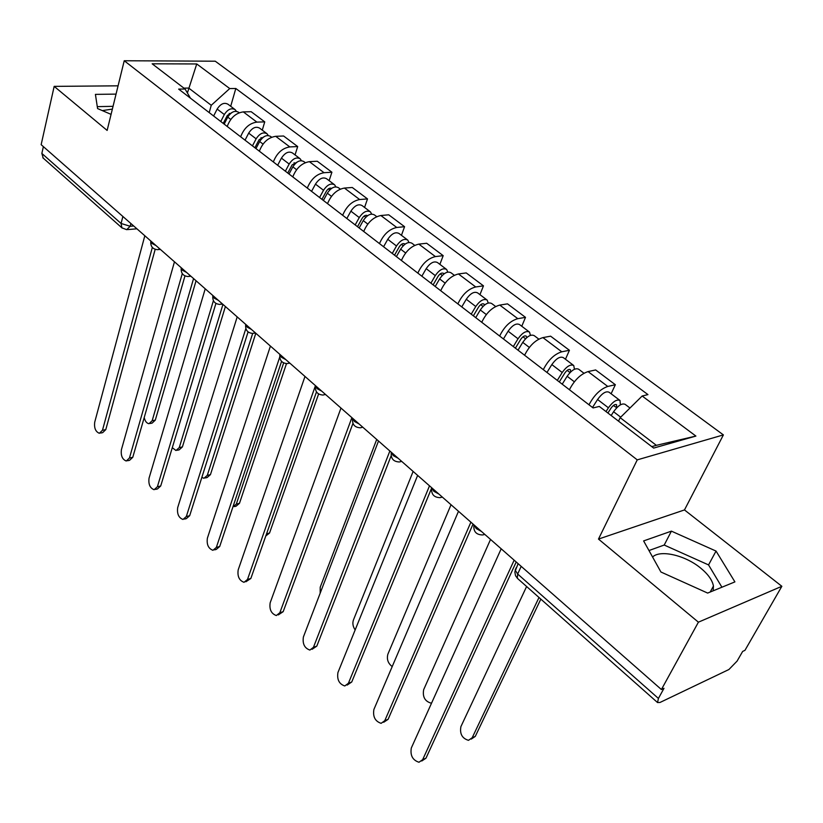 <?xml version="1.0" encoding="UTF-8"?>
<svg xmlns="http://www.w3.org/2000/svg" width="823" height="823" viewBox="0 0 823 823"><rect width="100%" height="100%" fill="white"/><g stroke="black" fill="none" stroke-linecap="round" stroke-linejoin="round"><path stroke-width="1.23" d="M652.567 556.986C660.365 549.486 685.178 555.247 700.579 568.014C708.047 574.145 712.348 580.164 713.448 586.058L713.14 590.821M698.408 622.178L781.85 586.295L684.479 509.931L723.386 434.904L215.256 61.2L124.232 60.748L637.249 459.872L598.486 539.075L698.408 622.178L661.404 689.53L41.15 144.683L54.174 86.374L107.134 130.425L124.232 60.748M781.85 586.295L744.938 650.355L742.655 651.425L737.079 661.106L728.911 669.51L660.005 702.461L657.546 702.554L517.317 578.271L517.657 574.012L658.421 698.439L657.546 702.554M102.289 110.601L112.37 109.089M43.228 158.109L41.85 153.438L121.074 223.465L130.168 226.274L133.696 225.975M43.372 146.638L41.85 153.438M118.08 85.829L54.174 86.374M658.421 698.439L663.996 688.316L661.404 689.53M588.99 404.793C594.134 395.112 600.389 389.001 607.775 386.45L615.347 384.711L595.657 369.949L588.054 371.595C580.657 374.054 574.444 380.092 569.413 389.721M611.119 393.754L615.347 384.711M543.314 369.64C548.19 360.083 554.352 354.127 561.77 351.802L569.423 350.279L550.608 336.175L542.933 337.605C535.485 339.848 529.374 345.732 524.601 355.248M565.452 359.25L569.423 350.279M499.643 336.051C504.283 326.597 510.332 320.795 517.801 318.666L525.506 317.359L507.503 303.862L499.767 305.086C492.298 307.133 486.29 312.863 481.743 322.277M521.772 326.237L525.506 317.359M457.866 303.903C462.279 294.552 468.225 288.914 475.715 286.96L483.471 285.848L466.219 272.917L458.442 273.956C450.953 275.828 445.048 281.415 440.716 290.714M479.953 294.644L483.471 285.848M417.837 273.113C422.045 263.874 427.898 258.371 435.398 256.591L443.196 255.655L426.664 243.258L418.845 244.122C411.346 245.83 405.533 251.282 401.408 260.48M439.883 264.358L443.196 255.655M379.475 243.598C383.487 234.462 389.248 229.092 396.748 227.477L404.577 226.695L388.713 214.803L380.874 215.523C373.364 217.066 367.644 222.385 363.715 231.469M401.449 235.316L404.577 226.695M342.666 215.276C346.493 206.254 352.151 201.007 359.661 199.536L367.511 198.909L352.275 187.49L344.415 188.056C336.916 189.465 331.288 194.66 327.533 203.631M364.558 207.447L367.511 198.909M307.308 188.076C310.971 179.157 316.546 174.034 324.036 172.707L331.906 172.223L317.267 161.236L309.397 161.668C301.897 162.944 296.362 168.026 292.772 176.894M329.128 180.669L331.906 172.223M273.339 161.936C276.826 153.129 282.32 148.119 289.809 146.916L297.679 146.556L283.596 136.001L275.715 136.309C268.236 137.462 262.784 142.42 259.358 151.185M295.056 154.919L297.679 146.556M240.655 136.803C243.999 128.09 249.41 123.193 256.879 122.113L264.749 121.876L251.19 111.712L243.32 111.897C235.851 112.936 230.481 117.782 227.21 126.454M262.27 130.147L264.749 121.876M651.775 446.632L656.363 445.336L620.172 417.683L618.526 421.16M620.172 417.683L642.166 396.007L695.898 436.067L653.657 448.082L599.309 406.439L593.095 407.941L178.653 89.1L185.082 89.028L152.162 63.803L196.738 63.957L229.74 88.555L211.254 105.282L188.724 88.071L183.899 88.123M642.166 396.007L647.948 394.598L235.81 88.493L229.74 88.555M723.386 434.904L637.249 459.872M684.479 509.931L598.486 539.075M643.617 540.917L660.92 572.006L707.646 593.074L734.908 581.892L716.041 551.071L671.414 531.144L643.617 540.917M116.043 94.11L95.417 94.378L97.577 108.564L111.074 114.366M187.397 92.968L196.738 63.957M209.207 112.597L211.254 105.282M230.697 106.29L235.81 88.493M190.463 98.184L185.082 89.028M695.898 436.067L656.363 445.336M721.915 587.221L708.552 564.917L664.212 545.042L648.977 550.536M664.212 545.042L671.414 531.144M708.552 564.917L716.041 551.071M113.049 106.332L97.279 106.64M516.206 561.986L425.975 758.189L421.757 761.018M501.186 548.797L411.315 747.994C410.08 755.432 412.632 760.174 418.969 762.252L422.652 759.66L514.149 560.175M611.16 415.512L613.577 411.737C618.217 405.41 622.085 402.961 625.182 404.381L629.986 408.013M607.909 413.023L610.995 408.187C613.217 405.163 615.069 403.99 616.561 404.679L616.54 407.971M526.607 586.511L460.911 726.606C459.615 733.838 462.135 738.416 468.472 740.33L472.176 737.768L539.003 597.488M606.006 411.562L608.413 407.786C613.042 401.48 616.9 399.042 620.007 400.472L620.377 404.865M592.498 407.488L597.56 399.505C602.148 393.219 606.016 390.812 609.143 392.273L619.616 400.184M540.834 599.113L475.283 736.39L471.27 739.095M613.341 405.533L616.797 407.704M473.04 524.066L388.096 719.333L383.683 722.285M458.493 511.289L373.889 709.488C372.726 716.71 375.134 721.329 381.121 723.335L384.773 720.681L470.89 522.173M431.684 487.957L351.73 682.01L347.152 685.086M417.631 475.396L337.944 672.514C336.854 679.541 339.127 684.026 344.786 685.971L348.396 683.265L429.503 485.817M562.212 384.187L567.129 376.276C571.625 370.062 575.483 367.727 578.692 369.249L583.96 373.241M490.539 539.435L423.66 689.705C422.446 696.742 424.822 701.196 430.81 703.058L431.643 702.955M559.29 381.934L564.845 372.984C566.996 370.011 568.847 368.899 570.39 369.64L570.576 372.017M557.294 380.401L562.202 372.5C566.677 366.307 570.534 363.982 573.754 365.525L574.444 369.26M546.966 372.459L551.832 364.589C556.276 358.416 560.124 356.112 563.374 357.676L573.333 365.206M518.006 350.176L522.739 342.378C527.101 336.278 530.938 334.045 534.25 335.671L538.818 339.127M451.035 504.736L387.859 654.234C386.573 659.264 388.024 663.369 392.211 666.568M515.383 348.16L520.733 339.343C522.821 336.422 524.663 335.352 526.257 336.144L526.679 337.687M513.305 346.565L518.027 338.778C522.368 332.687 526.206 330.465 529.528 332.101L530.424 335.352M503.429 338.963L508.11 331.206C512.42 325.147 516.247 322.935 519.591 324.601L529.096 331.782M391.141 455.788L316.793 646.148L312.051 649.316M378.498 441.025L303.399 636.971C302.37 643.812 304.531 648.185 309.88 650.067L313.45 647.31L389.865 451.004M352.944 423.413L283.184 611.664L278.318 614.904M340.979 408.064L270.17 602.786C269.203 609.462 271.261 613.711 276.322 615.542L279.841 612.734L351.884 417.642M316.485 391.902L250.84 578.476L245.861 581.779M304.983 376.44L238.186 569.886C237.281 576.398 239.236 580.534 244.04 582.314L247.497 579.454L315.425 385.689M475.725 317.647L480.282 309.962C484.51 303.965 488.327 301.825 491.722 303.543L495.652 306.506M413.125 471.435L353.396 620.089C352.347 623.361 352.933 626.653 355.155 629.945M473.369 315.837L478.523 307.144C480.539 304.273 482.371 303.245 484.006 304.078L484.469 305.076M471.219 314.18L475.766 306.506C479.974 300.529 483.79 298.399 487.206 300.117L488.224 303.008M461.765 306.907L466.271 299.263C470.458 293.297 474.264 291.188 477.69 292.937L486.753 299.788M435.223 286.486L439.616 278.915C443.72 273.02 447.517 270.962 450.994 272.763L454.327 275.283M376.708 439.451L320.209 587.221L320.157 593.239M433.124 284.871L438.083 276.302C440.048 273.483 441.869 272.506 443.546 273.37L443.936 273.956M430.913 283.174L435.285 275.602C439.379 269.718 443.175 267.681 446.663 269.481L447.753 272.074M421.849 276.199L426.191 268.658C430.254 262.794 434.04 260.778 437.548 262.599L446.2 269.142M396.398 256.622L400.636 249.153C404.628 243.351 408.393 241.386 411.953 243.258L414.73 245.357M394.536 255.181L399.33 246.735C401.233 243.958 403.044 243.022 404.751 243.927L404.988 244.205M392.273 253.443L396.491 245.984C400.462 240.193 404.227 238.238 407.796 240.11L408.928 242.456M383.58 246.756L387.756 239.318C391.707 233.557 395.472 231.623 399.052 233.506L407.323 239.76M281.569 361.4L219.69 546.513L216.295 549.404L214.618 549.857M270.417 346.072L207.386 538.191C206.532 544.548 208.394 548.581 212.951 550.309L216.346 547.408L279.697 357.192M359.157 227.971L363.241 220.605C367.12 214.896 370.864 213.013 374.486 214.947L376.759 216.665M357.511 226.695L362.13 218.362C363.992 215.636 365.782 214.741 367.521 215.667L367.572 215.708M355.186 224.916L359.26 217.56C363.128 211.871 366.873 209.988 370.494 211.933L371.646 214.073M346.843 218.496L350.886 211.161C354.723 205.493 358.468 203.631 362.099 205.585L370.011 211.562M318.614 393.98L269.533 533.037L265.798 535.968M248.083 331.906L189.671 515.702L186.337 518.634L184.517 519.087M237.189 316.886L177.686 507.637C176.894 513.85 178.663 517.79 183.004 519.467L186.327 516.525L245.83 328.593M323.398 200.452L327.338 193.189C331.113 187.582 334.838 185.772 338.51 187.757L340.311 189.125M232.899 506.989L236.314 504.098L283.647 362.933M321.947 199.341L326.412 191.121C328.089 188.58 329.807 187.665 331.587 188.385M319.581 197.52L323.521 190.267C327.276 184.671 331 182.871 334.673 184.856L335.825 186.831M311.567 191.347L315.466 184.126C319.201 178.55 322.914 176.76 326.608 178.766L334.189 184.486M286.476 363.632L239.472 503.316L236.078 506.207L234.462 506.608M215.914 303.42L160.711 485.992L157.45 488.955L155.506 489.397M205.225 288.811L149.045 478.163C148.294 484.243 149.992 488.09 154.117 489.716L157.388 486.743L213.404 300.693M289.027 174.013L292.844 166.853C296.517 161.329 300.21 159.59 303.934 161.627L305.302 162.666M201.841 477.412L203.97 478.276L207.293 475.355L252.671 333.449M287.772 173.046L292.083 164.939L296.98 162.162M285.365 171.194L289.161 164.044C292.823 158.53 296.517 156.802 300.241 158.849L301.393 160.66M277.66 165.258L281.425 158.129C285.067 152.646 288.75 150.928 292.494 152.985L299.747 158.469M255.819 333.253L210.441 474.634L207.118 477.546L205.369 477.947M184.969 275.911L132.77 457.31L129.571 460.314L127.524 460.746M174.466 261.786L121.403 449.728C120.703 455.664 122.318 459.429 126.258 461.014L129.448 458.01L182.274 273.627M255.974 148.582L259.667 141.515C263.247 136.083 266.909 134.416 270.674 136.495L271.641 137.225M172.295 447.691L175.999 450.531L179.26 447.578L222.951 304.376M254.893 147.749L259.07 139.756L263.648 136.968M252.455 145.877L256.128 138.82C259.698 133.398 263.36 131.731 267.125 133.82L268.257 135.507M245.038 140.167L248.68 133.131C252.229 127.73 255.891 126.073 259.667 128.182L266.621 133.439M225.399 306.537L182.408 446.92L179.147 449.872L177.284 450.263M155.177 249.338L105.786 429.627L102.659 432.651L100.509 433.063M144.827 235.759L94.696 422.261C94.048 428.073 95.602 431.756 99.346 433.289L102.474 430.254L152.337 247.425M224.165 124.108L227.734 117.144C231.222 111.794 234.864 110.179 238.66 112.309L239.256 112.751M144.21 417.539C145.074 421.232 146.659 423.289 148.973 423.711L152.162 420.738L193.57 278.575M223.249 123.399L227.292 115.518L231.551 112.741M220.77 121.495L224.329 114.541C227.806 109.202 231.448 107.597 235.244 109.726L236.355 111.3M213.63 116.002L217.159 109.068C220.615 103.749 224.247 102.155 228.064 104.295L234.74 109.336M196.059 280.756L155.3 420.131L152.111 423.115L150.146 423.485M150.815 241.016L151.967 243.433L156.02 245.583M181.214 267.722L182.469 270.253L186.626 272.475M212.807 295.467L214.165 298.121L218.424 300.405M245.655 324.324L247.126 327.101L251.499 329.457M279.83 354.353L281.425 357.264L285.92 359.692M315.435 385.617L317.153 388.682L321.772 391.192M352.532 418.218L354.394 421.427L359.147 424.02M391.244 452.218L393.25 455.592L398.147 458.277M431.664 487.72L433.824 491.269L438.875 494.057M473.904 524.827L476.239 528.572L481.445 531.452M130.898 223.517L130.168 226.274L126.67 229.679L121.876 227.806L121.074 223.465L122.884 216.48M275.715 136.309L289.809 146.916M309.397 161.668L324.036 172.707M344.415 188.056L359.661 199.536M380.874 215.523L396.748 227.477M418.845 244.122L435.398 256.591M458.442 273.956L475.715 286.96M499.767 305.086L517.801 318.666M542.933 337.605L561.77 351.802M588.054 371.595L607.775 386.45M243.32 111.897L256.879 122.113M484.85 534.446L482.556 534.95C476.157 534.796 473.276 531.463 473.925 524.971L473.966 524.879M442.352 497.102L440.027 497.648C433.875 497.442 431.098 494.212 431.684 487.967L431.756 487.802M401.675 461.394L399.35 461.97C393.425 461.713 390.73 458.576 391.275 452.557L391.367 452.321M362.737 427.178L360.412 427.795C354.682 427.497 352.069 424.442 352.563 418.619L352.666 418.331M325.414 394.382L323.089 395.04C317.555 394.701 315.003 391.717 315.456 386.09L315.569 385.74M289.593 362.922L287.289 363.612C281.929 363.231 279.439 360.32 279.851 354.867L279.974 354.476M255.212 332.718L252.928 333.428C247.713 333.027 245.295 330.177 245.655 324.89L245.799 324.447M222.159 303.687L219.906 304.438C214.844 303.996 212.468 301.208 212.797 296.064L212.941 295.591M190.38 275.767L188.158 276.549C183.231 276.075 180.906 273.339 181.194 268.339L181.338 267.825M159.796 248.906L157.605 249.698C152.8 249.215 150.516 246.53 150.774 241.643L150.918 241.108M516.34 567.5L515.147 570.082L517.657 574.012L521.196 566.368M122.216 228.115L42.817 157.738M517.616 578.538L515.527 575.709L514.838 571.985L518.109 563.662M422.652 759.66L425.975 758.189M613.577 411.737L620.696 417.168M597.56 399.505L608.413 407.786M475.283 736.39L472.176 737.768M384.773 720.681L388.096 719.333M348.396 683.265L351.73 682.01M567.129 376.276L574.351 381.79M567.14 370.391L570.01 372.582M551.832 364.589L562.202 372.5M522.739 342.378L529.343 347.419M522.975 336.802L525.547 338.757M508.11 331.206L518.027 338.778M313.45 647.31L316.793 646.148M279.841 612.734L283.184 611.664M247.497 579.454L250.84 578.476M480.282 309.962L486.311 314.561M480.714 304.654L483.008 306.403M466.271 299.263L475.766 306.506M439.616 278.915L445.12 283.112M440.233 273.874L442.27 275.417M426.191 268.658L435.285 275.602M400.636 249.153L405.646 252.98M401.429 244.359L403.229 245.727M387.756 239.318L396.491 245.984M216.346 547.408L219.69 546.513M363.241 220.605L367.799 224.082M364.188 216.038L365.772 217.241M350.886 211.161L359.26 217.56M269.533 533.037L266.539 533.839M186.327 516.525L189.671 515.702M327.338 193.189L331.484 196.347M328.428 188.837L329.807 189.887M315.466 184.126L323.521 190.267M239.472 503.316L236.314 504.098M157.388 486.743L160.711 485.992M292.844 166.853L296.589 169.703M294.068 162.697L295.251 163.602M281.425 158.129L289.161 164.044M210.441 474.634L207.293 475.355M129.448 458.01L132.77 457.31M259.667 141.515L263.041 144.097M261.014 137.554L262.023 138.326M248.68 133.131L256.128 138.82M182.408 446.92L179.26 447.578M102.474 430.254L105.786 429.627M227.734 117.144L230.769 119.458M229.195 113.358L230.039 113.996M217.159 109.068L224.329 114.541M155.3 420.131L152.162 420.738M713.448 586.058L710.177 592.035M324.931 394.68L325.589 394.546M288.924 363.324L289.871 363.159M254.389 333.212L255.562 333.027M221.212 304.263L222.601 304.078M189.321 276.415L190.905 276.23M158.644 249.595L160.392 249.431M136.906 228.804L127.606 229.596"/></g></svg>
